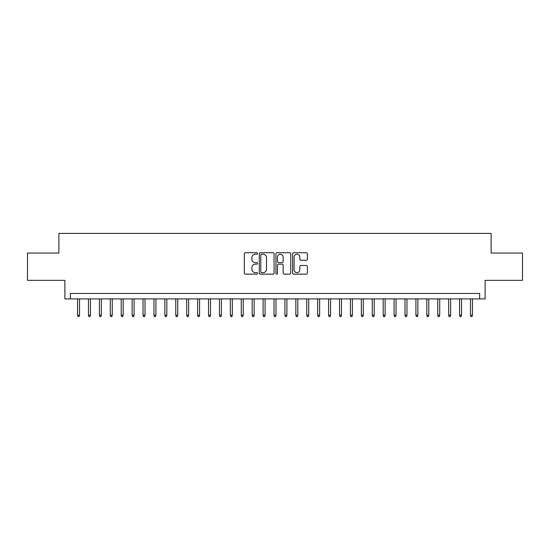 <?xml version="1.0" encoding="UTF-8"?>
<svg xmlns="http://www.w3.org/2000/svg" width="550" height="550" viewBox="0 0 550 550"><rect width="100%" height="100%" fill="white"/><g stroke="black" fill="none" stroke-linecap="round" stroke-linejoin="round"><path stroke-width="0.82" d="M257.538 253.468A0.749 0.749 0 0 0 256.788 252.718L245.403 252.718A1.073 1.073 0 0 0 244.331 253.791L244.331 273.075A1.073 1.073 0 0 0 245.403 274.141L256.788 274.141A0.749 0.749 0 0 0 257.538 273.391A0.749 0.749 0 0 0 256.788 272.642L255.31 272.642A3.431 3.431 0 0 1 251.886 269.218L251.886 267.609A3.431 3.431 0 0 1 255.31 264.179L256.788 264.179A0.749 0.749 0 0 0 257.538 263.429A0.749 0.749 0 0 0 256.788 262.68L255.31 262.68A3.431 3.431 0 0 1 251.886 259.249L251.886 257.647A3.431 3.431 0 0 1 255.31 254.217L256.788 254.217A0.749 0.749 0 0 0 257.538 253.468M306.309 260.267A1.073 1.073 0 0 0 307.381 259.201L307.381 253.791A1.073 1.073 0 0 0 306.309 252.718L293.666 252.718A1.073 1.073 0 0 0 292.6 253.791L292.6 273.075A1.073 1.073 0 0 0 293.666 274.141L306.309 274.141A1.073 1.073 0 0 0 307.381 273.075L307.381 266.537A1.073 1.073 0 0 0 306.309 265.464L300.898 265.464A1.073 1.073 0 0 0 299.832 266.537L299.832 269.775A2.867 2.867 0 0 1 296.966 272.642A2.867 2.867 0 0 1 294.099 269.775L294.099 257.084A2.867 2.867 0 0 1 296.966 254.217A2.867 2.867 0 0 1 299.832 257.084L299.832 259.201A1.073 1.073 0 0 0 300.898 260.267L306.309 260.267M479.655 298.904L485.114 298.904L485.114 280.349L522.5 280.349L522.5 253.062L491.123 253.062L491.123 233.413L58.877 233.413L58.877 253.062L27.5 253.062L27.5 280.349L64.886 280.349L64.886 298.904L479.655 298.904L479.655 293.446L70.345 293.446L70.345 298.904M274.065 253.791A1.073 1.073 0 0 0 272.993 252.718L260.349 252.718A1.073 1.073 0 0 0 259.277 253.791L259.277 273.075A1.073 1.073 0 0 0 260.349 274.141L272.993 274.141A1.073 1.073 0 0 0 274.065 273.075L274.065 253.791M277.007 252.718L289.651 252.718A1.073 1.073 0 0 1 290.723 253.791L290.723 273.075A1.073 1.073 0 0 1 289.651 274.141L284.24 274.141A1.073 1.073 0 0 1 283.168 273.075L283.168 265.251A1.073 1.073 0 0 0 282.095 264.179L278.506 264.179A1.073 1.073 0 0 0 277.441 265.251L277.441 273.391A0.749 0.749 0 0 1 276.684 274.141A0.749 0.749 0 0 1 275.935 273.391L275.935 253.791A1.073 1.073 0 0 1 277.007 252.718M261.525 254.217A0.749 0.749 0 0 0 260.776 254.966L260.776 271.893A0.749 0.749 0 0 0 261.525 272.642L263.079 272.642A3.431 3.431 0 0 0 266.509 269.218L266.509 257.647A3.431 3.431 0 0 0 263.079 254.217L261.525 254.217M283.168 257.139A2.867 2.867 0 0 0 280.301 254.272A2.867 2.867 0 0 0 277.441 257.139L277.441 261.607A1.073 1.073 0 0 0 278.506 262.68L282.095 262.68A1.073 1.073 0 0 0 283.168 261.607L283.168 257.139M79.509 315.171L79.076 316.587L77.983 316.587L77.543 315.171L79.509 315.171L79.509 298.904M77.543 315.171L77.543 298.904M90.427 315.171L89.987 316.587L88.901 316.587L88.461 315.171L90.427 315.171L90.427 298.904M88.461 315.171L88.461 298.904M101.338 315.171L100.904 316.587L99.811 316.587L99.378 315.171L101.338 315.171L101.338 298.904M99.378 315.171L99.378 298.904M112.255 315.171L111.822 316.587L110.729 316.587L110.289 315.171L112.255 315.171L112.255 298.904M110.289 315.171L110.289 298.904M123.172 315.171L122.733 316.587L121.639 316.587L121.206 315.171L123.172 315.171L123.172 298.904M121.206 315.171L121.206 298.904M134.083 315.171L133.65 316.587L132.557 316.587L132.124 315.171L134.083 315.171L134.083 298.904M132.124 315.171L132.124 298.904M145.001 315.171L144.567 316.587L143.474 316.587L143.034 315.171L145.001 315.171L145.001 298.904M143.034 315.171L143.034 298.904M155.918 315.171L155.478 316.587L154.385 316.587L153.952 315.171L155.918 315.171L155.918 298.904M153.952 315.171L153.952 298.904M166.829 315.171L166.396 316.587L165.303 316.587L164.869 315.171L166.829 315.171L166.829 298.904M164.869 315.171L164.869 298.904M177.746 315.171L177.313 316.587L176.22 316.587L175.78 315.171L177.746 315.171L177.746 298.904M175.78 315.171L175.78 298.904M188.664 315.171L188.224 316.587L187.131 316.587L186.697 315.171L188.664 315.171L188.664 298.904M186.697 315.171L186.697 298.904M199.574 315.171L199.141 316.587L198.048 316.587L197.615 315.171L199.574 315.171L199.574 298.904M197.615 315.171L197.615 298.904M210.492 315.171L210.052 316.587L208.966 316.587L208.526 315.171L210.492 315.171L210.492 298.904M208.526 315.171L208.526 298.904M221.409 315.171L220.969 316.587L219.876 316.587L219.443 315.171L221.409 315.171L221.409 298.904M219.443 315.171L219.443 298.904M232.32 315.171L231.887 316.587L230.794 316.587L230.361 315.171L232.32 315.171L232.32 298.904M230.361 315.171L230.361 298.904M243.238 315.171L242.798 316.587L241.711 316.587L241.271 315.171L243.238 315.171L243.238 298.904M241.271 315.171L241.271 298.904M254.155 315.171L253.715 316.587L252.622 316.587L252.189 315.171L254.155 315.171L254.155 298.904M252.189 315.171L252.189 298.904M265.066 315.171L264.632 316.587L263.539 316.587L263.099 315.171L265.066 315.171L265.066 298.904M263.099 315.171L263.099 298.904M275.983 315.171L275.543 316.587L274.457 316.587L274.017 315.171L275.983 315.171L275.983 298.904M274.017 315.171L274.017 298.904M286.901 315.171L286.461 316.587L285.368 316.587L284.934 315.171L286.901 315.171L286.901 298.904M284.934 315.171L284.934 298.904M297.811 315.171L297.378 316.587L296.285 316.587L295.845 315.171L297.811 315.171L297.811 298.904M295.845 315.171L295.845 298.904M308.729 315.171L308.289 316.587L307.202 316.587L306.762 315.171L308.729 315.171L308.729 298.904M306.762 315.171L306.762 298.904M319.639 315.171L319.206 316.587L318.113 316.587L317.68 315.171L319.639 315.171L319.639 298.904M317.68 315.171L317.68 298.904M330.557 315.171L330.124 316.587L329.031 316.587L328.591 315.171L330.557 315.171L330.557 298.904M328.591 315.171L328.591 298.904M341.474 315.171L341.034 316.587L339.948 316.587L339.508 315.171L341.474 315.171L341.474 298.904M339.508 315.171L339.508 298.904M352.385 315.171L351.952 316.587L350.859 316.587L350.426 315.171L352.385 315.171L352.385 298.904M350.426 315.171L350.426 298.904M363.303 315.171L362.869 316.587L361.776 316.587L361.336 315.171L363.303 315.171L363.303 298.904M361.336 315.171L361.336 298.904M374.22 315.171L373.78 316.587L372.687 316.587L372.254 315.171L374.22 315.171L374.22 298.904M372.254 315.171L372.254 298.904M385.131 315.171L384.697 316.587L383.604 316.587L383.171 315.171L385.131 315.171L385.131 298.904M383.171 315.171L383.171 298.904M396.048 315.171L395.615 316.587L394.522 316.587L394.082 315.171L396.048 315.171L396.048 298.904M394.082 315.171L394.082 298.904M406.966 315.171L406.526 316.587L405.433 316.587L404.999 315.171L406.966 315.171L406.966 298.904M404.999 315.171L404.999 298.904M417.876 315.171L417.443 316.587L416.35 316.587L415.917 315.171L417.876 315.171L417.876 298.904M415.917 315.171L415.917 298.904M428.794 315.171L428.361 316.587L427.268 316.587L426.828 315.171L428.794 315.171L428.794 298.904M426.828 315.171L426.828 298.904M439.711 315.171L439.271 316.587L438.178 316.587L437.745 315.171L439.711 315.171L439.711 298.904M437.745 315.171L437.745 298.904M450.622 315.171L450.189 316.587L449.096 316.587L448.663 315.171L450.622 315.171L450.622 298.904M448.663 315.171L448.663 298.904M461.539 315.171L461.099 316.587L460.013 316.587L459.573 315.171L461.539 315.171L461.539 298.904M459.573 315.171L459.573 298.904M472.457 315.171L472.017 316.587L470.924 316.587L470.491 315.171L472.457 315.171L472.457 298.904M470.491 315.171L470.491 298.904"/></g></svg>
